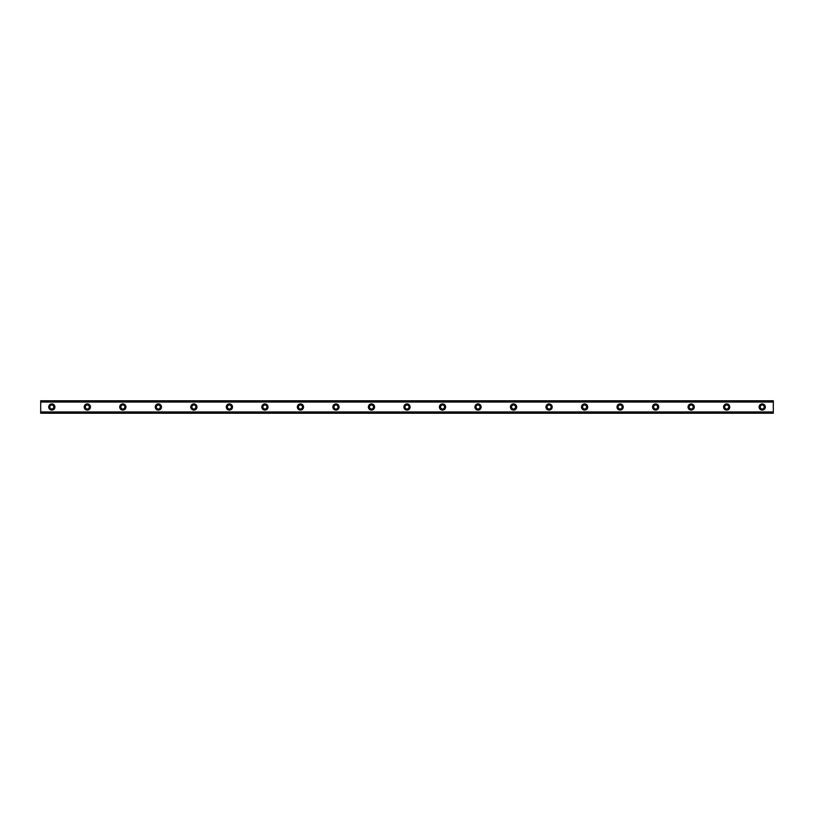 <?xml version="1.0" encoding="UTF-8"?>
<svg xmlns="http://www.w3.org/2000/svg" width="814" height="814" viewBox="0 0 814 814"><rect width="100%" height="100%" fill="white"/><g stroke="black" fill="none" stroke-linecap="round" stroke-linejoin="round"><path stroke-width="1.22" d="M51.801 408.994A1.994 1.994 0 0 1 49.807 407A1.994 1.994 0 0 1 51.801 405.006A1.994 1.994 0 0 1 53.795 407A1.994 1.994 0 0 1 51.801 408.994M762.199 408.994A1.994 1.994 0 0 1 760.205 407A1.994 1.994 0 0 1 762.199 405.006A1.994 1.994 0 0 1 764.193 407A1.994 1.994 0 0 1 762.199 408.994M726.678 408.994A1.994 1.994 0 0 1 724.684 407A1.994 1.994 0 0 1 726.678 405.006A1.994 1.994 0 0 1 728.683 407A1.994 1.994 0 0 1 726.678 408.994M691.157 408.994A1.994 1.994 0 0 1 689.163 407A1.994 1.994 0 0 1 691.157 405.006A1.994 1.994 0 0 1 693.162 407A1.994 1.994 0 0 1 691.157 408.994M655.636 408.994A1.994 1.994 0 0 1 653.642 407A1.994 1.994 0 0 1 655.636 405.006A1.994 1.994 0 0 1 657.641 407A1.994 1.994 0 0 1 655.636 408.994M620.115 408.994A1.994 1.994 0 0 1 618.121 407A1.994 1.994 0 0 1 620.115 405.006A1.994 1.994 0 0 1 622.12 407A1.994 1.994 0 0 1 620.115 408.994M584.605 408.994A1.994 1.994 0 0 1 582.6 407A1.994 1.994 0 0 1 584.605 405.006A1.994 1.994 0 0 1 586.599 407A1.994 1.994 0 0 1 584.605 408.994M549.084 408.994A1.994 1.994 0 0 1 547.079 407A1.994 1.994 0 0 1 549.084 405.006A1.994 1.994 0 0 1 551.078 407A1.994 1.994 0 0 1 549.084 408.994M513.563 408.994A1.994 1.994 0 0 1 511.558 407A1.994 1.994 0 0 1 513.563 405.006A1.994 1.994 0 0 1 515.557 407A1.994 1.994 0 0 1 513.563 408.994M478.042 408.994A1.994 1.994 0 0 1 476.037 407A1.994 1.994 0 0 1 478.042 405.006A1.994 1.994 0 0 1 480.036 407A1.994 1.994 0 0 1 478.042 408.994M442.521 408.994A1.994 1.994 0 0 1 440.527 407A1.994 1.994 0 0 1 442.521 405.006A1.994 1.994 0 0 1 444.515 407A1.994 1.994 0 0 1 442.521 408.994M407 408.994A1.994 1.994 0 0 1 405.006 407A1.994 1.994 0 0 1 407 405.006A1.994 1.994 0 0 1 408.994 407A1.994 1.994 0 0 1 407 408.994M371.479 408.994A1.994 1.994 0 0 1 369.485 407A1.994 1.994 0 0 1 371.479 405.006A1.994 1.994 0 0 1 373.473 407A1.994 1.994 0 0 1 371.479 408.994M335.958 408.994A1.994 1.994 0 0 1 333.964 407A1.994 1.994 0 0 1 335.958 405.006A1.994 1.994 0 0 1 337.963 407A1.994 1.994 0 0 1 335.958 408.994M300.437 408.994A1.994 1.994 0 0 1 298.443 407A1.994 1.994 0 0 1 300.437 405.006A1.994 1.994 0 0 1 302.442 407A1.994 1.994 0 0 1 300.437 408.994M264.916 408.994A1.994 1.994 0 0 1 262.922 407A1.994 1.994 0 0 1 264.916 405.006A1.994 1.994 0 0 1 266.921 407A1.994 1.994 0 0 1 264.916 408.994M229.395 408.994A1.994 1.994 0 0 1 227.401 407A1.994 1.994 0 0 1 229.395 405.006A1.994 1.994 0 0 1 231.4 407A1.994 1.994 0 0 1 229.395 408.994M193.885 408.994A1.994 1.994 0 0 1 191.88 407A1.994 1.994 0 0 1 193.885 405.006A1.994 1.994 0 0 1 195.879 407A1.994 1.994 0 0 1 193.885 408.994M158.364 408.994A1.994 1.994 0 0 1 156.359 407A1.994 1.994 0 0 1 158.364 405.006A1.994 1.994 0 0 1 160.358 407A1.994 1.994 0 0 1 158.364 408.994M122.843 408.994A1.994 1.994 0 0 1 120.838 407A1.994 1.994 0 0 1 122.843 405.006A1.994 1.994 0 0 1 124.837 407A1.994 1.994 0 0 1 122.843 408.994M87.322 408.994A1.994 1.994 0 0 1 85.317 407A1.994 1.994 0 0 1 87.322 405.006A1.994 1.994 0 0 1 89.316 407A1.994 1.994 0 0 1 87.322 408.994M51.801 403.897A3.103 3.103 0 0 0 48.687 407A3.103 3.103 0 0 0 51.801 410.103A3.103 3.103 0 0 0 54.904 407A3.103 3.103 0 0 0 51.801 403.897M762.199 403.897A3.103 3.103 0 0 0 759.096 407A3.103 3.103 0 0 0 762.199 410.103A3.103 3.103 0 0 0 765.313 407A3.103 3.103 0 0 0 762.199 403.897M726.678 403.897A3.103 3.103 0 0 0 723.575 407A3.103 3.103 0 0 0 726.678 410.103A3.103 3.103 0 0 0 729.792 407A3.103 3.103 0 0 0 726.678 403.897M691.157 403.897A3.103 3.103 0 0 0 688.054 407A3.103 3.103 0 0 0 691.157 410.103A3.103 3.103 0 0 0 694.271 407A3.103 3.103 0 0 0 691.157 403.897M655.636 403.897A3.103 3.103 0 0 0 652.533 407A3.103 3.103 0 0 0 655.636 410.103A3.103 3.103 0 0 0 658.75 407A3.103 3.103 0 0 0 655.636 403.897M620.115 403.897A3.103 3.103 0 0 0 617.012 407A3.103 3.103 0 0 0 620.115 410.103A3.103 3.103 0 0 0 623.229 407A3.103 3.103 0 0 0 620.115 403.897M584.605 403.897A3.103 3.103 0 0 0 581.491 407A3.103 3.103 0 0 0 584.605 410.103A3.103 3.103 0 0 0 587.708 407A3.103 3.103 0 0 0 584.605 403.897M549.084 403.897A3.103 3.103 0 0 0 545.97 407A3.103 3.103 0 0 0 549.084 410.103A3.103 3.103 0 0 0 552.187 407A3.103 3.103 0 0 0 549.084 403.897M513.563 403.897A3.103 3.103 0 0 0 510.449 407A3.103 3.103 0 0 0 513.563 410.103A3.103 3.103 0 0 0 516.666 407A3.103 3.103 0 0 0 513.563 403.897M478.042 403.897A3.103 3.103 0 0 0 474.928 407A3.103 3.103 0 0 0 478.042 410.103A3.103 3.103 0 0 0 481.145 407A3.103 3.103 0 0 0 478.042 403.897M442.521 403.897A3.103 3.103 0 0 0 439.407 407A3.103 3.103 0 0 0 442.521 410.103A3.103 3.103 0 0 0 445.624 407A3.103 3.103 0 0 0 442.521 403.897M407 403.897A3.103 3.103 0 0 0 403.897 407A3.103 3.103 0 0 0 407 410.103A3.103 3.103 0 0 0 410.103 407A3.103 3.103 0 0 0 407 403.897M371.479 403.897A3.103 3.103 0 0 0 368.376 407A3.103 3.103 0 0 0 371.479 410.103A3.103 3.103 0 0 0 374.593 407A3.103 3.103 0 0 0 371.479 403.897M335.958 403.897A3.103 3.103 0 0 0 332.855 407A3.103 3.103 0 0 0 335.958 410.103A3.103 3.103 0 0 0 339.072 407A3.103 3.103 0 0 0 335.958 403.897M300.437 403.897A3.103 3.103 0 0 0 297.334 407A3.103 3.103 0 0 0 300.437 410.103A3.103 3.103 0 0 0 303.551 407A3.103 3.103 0 0 0 300.437 403.897M264.916 403.897A3.103 3.103 0 0 0 261.813 407A3.103 3.103 0 0 0 264.916 410.103A3.103 3.103 0 0 0 268.03 407A3.103 3.103 0 0 0 264.916 403.897M229.395 403.897A3.103 3.103 0 0 0 226.292 407A3.103 3.103 0 0 0 229.395 410.103A3.103 3.103 0 0 0 232.509 407A3.103 3.103 0 0 0 229.395 403.897M193.885 403.897A3.103 3.103 0 0 0 190.771 407A3.103 3.103 0 0 0 193.885 410.103A3.103 3.103 0 0 0 196.988 407A3.103 3.103 0 0 0 193.885 403.897M158.364 403.897A3.103 3.103 0 0 0 155.25 407A3.103 3.103 0 0 0 158.364 410.103A3.103 3.103 0 0 0 161.467 407A3.103 3.103 0 0 0 158.364 403.897M122.843 403.897A3.103 3.103 0 0 0 119.729 407A3.103 3.103 0 0 0 122.843 410.103A3.103 3.103 0 0 0 125.946 407A3.103 3.103 0 0 0 122.843 403.897M87.322 403.897A3.103 3.103 0 0 0 84.208 407A3.103 3.103 0 0 0 87.322 410.103A3.103 3.103 0 0 0 90.425 407A3.103 3.103 0 0 0 87.322 403.897M40.7 400.783L773.3 400.783L40.7 400.783L40.7 413.217L773.3 413.217L40.7 413.034M40.7 402.055L773.3 402.055L773.3 411.945L40.7 411.945M40.7 412.169L773.3 411.945M773.3 412.169L773.3 413.034M40.7 400.966L773.3 400.783M773.3 400.966L773.3 401.831L40.7 401.831M40.7 413.217L773.3 413.217"/></g></svg>
